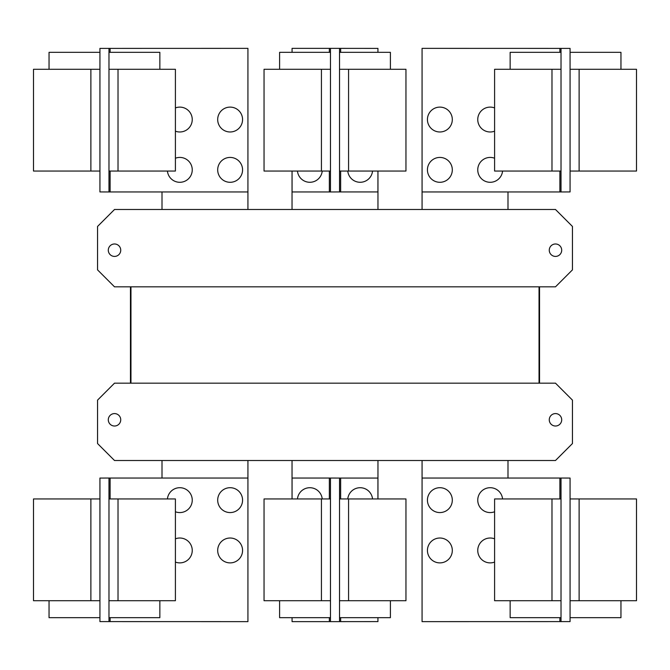 <?xml version="1.0" encoding="UTF-8"?>
<svg xmlns="http://www.w3.org/2000/svg" width="670" height="670" viewBox="0 0 670 670"><rect width="100%" height="100%" fill="white"/><g stroke="black" fill="none" stroke-linecap="round" stroke-linejoin="round"><path stroke-width="1" d="M494.594 600.714L494.594 498.949L561.024 498.949L561.024 600.714L494.594 600.714M510.146 600.714L510.146 617.673L561.024 617.673M427.435 550.455A12.437 12.437 0 0 1 439.872 538.018A12.437 12.437 0 0 1 452.309 550.455A12.437 12.437 0 0 1 439.872 562.892A12.437 12.437 0 0 1 427.435 550.455M494.594 562.08A12.437 12.437 0 0 1 477.752 550.455A12.437 12.437 0 0 1 494.594 538.822M427.435 500.138A12.437 12.437 0 0 1 439.872 487.701A12.437 12.437 0 0 1 452.309 500.138A12.437 12.437 0 0 1 439.872 512.575A12.437 12.437 0 0 1 427.435 500.138M494.594 511.771A12.437 12.437 0 0 1 477.752 500.138A12.437 12.437 0 0 1 489.594 487.718A12.437 12.437 0 0 1 502.567 498.949M175.406 498.949L175.406 600.714L108.976 600.714L108.976 498.949L175.406 498.949M108.976 617.673L159.854 617.673L159.854 600.714M175.406 538.822A12.437 12.437 0 0 1 192.248 550.455A12.437 12.437 0 0 1 175.406 562.08M217.691 550.455A12.437 12.437 0 0 1 230.128 538.018A12.437 12.437 0 0 1 242.565 550.455A12.437 12.437 0 0 1 230.128 562.892A12.437 12.437 0 0 1 217.691 550.455M167.433 498.949A12.437 12.437 0 0 1 180.406 487.718A12.437 12.437 0 0 1 192.248 500.138A12.437 12.437 0 0 1 175.406 511.771M217.691 500.138A12.437 12.437 0 0 1 230.128 487.701A12.437 12.437 0 0 1 242.565 500.138A12.437 12.437 0 0 1 230.128 512.575A12.437 12.437 0 0 1 217.691 500.138M561.024 478.037L570.069 478.062L570.069 498.949L636.5 498.949L636.5 600.714L570.069 600.714L570.069 621.601L422.067 621.634L422.067 478.037L561.024 478.037L561.024 498.949M570.069 617.673L620.956 617.673L620.956 600.714M570.069 498.949L570.069 600.714M264.047 600.714L264.047 498.949L330.478 498.949L330.478 600.714L264.047 600.714M279.599 600.714L279.599 617.673L330.478 617.673M405.953 498.949L405.953 600.714L339.522 600.714L339.522 498.949L405.953 498.949M339.522 617.673L390.401 617.673L390.401 600.714M110.106 498.949L110.106 478.037L247.934 478.037L247.934 621.634L99.93 621.601L99.93 600.714L33.5 600.714L33.5 498.949L99.93 498.949L99.93 478.062L104.453 478.062L99.93 478.062M99.93 600.714L99.93 498.949M49.044 600.714L49.044 617.673L99.93 617.673M110.106 478.037L104.453 478.037M561.024 600.714L561.024 621.634M297.463 498.949A12.437 12.437 0 0 1 322.22 498.949M347.78 498.949A12.437 12.437 0 0 1 372.537 498.949M108.976 621.634L108.976 600.714M108.976 498.949L108.976 478.037M565.547 621.601L570.069 621.601M565.547 478.037L570.069 478.062M377.939 617.673L377.939 621.601L330.478 621.634L330.478 600.714M292.061 498.949L292.061 478.037L330.478 478.037L330.478 498.949M292.061 617.673L292.061 621.634L330.478 621.634M339.522 621.601L339.522 600.714M339.522 498.949L339.522 478.062L330.478 478.037M377.939 498.949L377.939 478.062L339.522 478.062M99.93 621.601L104.453 621.601M494.594 171.051L494.594 69.286L561.024 69.286L561.024 171.051L494.594 171.051M561.024 52.327L510.146 52.327L510.146 69.286M427.435 119.545A12.437 12.437 0 0 1 439.872 107.108A12.437 12.437 0 0 1 452.309 119.545A12.437 12.437 0 0 1 439.872 131.982A12.437 12.437 0 0 1 427.435 119.545M494.594 131.178A12.437 12.437 0 0 1 477.752 119.545A12.437 12.437 0 0 1 494.594 107.92M427.435 169.862A12.437 12.437 0 0 1 439.872 157.425A12.437 12.437 0 0 1 452.309 169.862A12.437 12.437 0 0 1 439.872 182.299A12.437 12.437 0 0 1 427.435 169.862M502.567 171.051A12.437 12.437 0 0 1 489.594 182.282A12.437 12.437 0 0 1 477.752 169.862A12.437 12.437 0 0 1 494.594 158.229M175.406 69.286L175.406 171.051L108.976 171.051L108.976 69.286L175.406 69.286M159.854 69.286L159.854 52.327L108.976 52.327M175.406 107.92A12.437 12.437 0 0 1 192.248 119.545A12.437 12.437 0 0 1 175.406 131.178M217.691 119.545A12.437 12.437 0 0 1 230.128 107.108A12.437 12.437 0 0 1 242.565 119.545A12.437 12.437 0 0 1 230.128 131.982A12.437 12.437 0 0 1 217.691 119.545M175.406 158.229A12.437 12.437 0 0 1 192.248 169.862A12.437 12.437 0 0 1 180.406 182.282A12.437 12.437 0 0 1 167.433 171.051M217.691 169.862A12.437 12.437 0 0 1 230.128 157.425A12.437 12.437 0 0 1 242.565 169.862A12.437 12.437 0 0 1 230.128 182.299A12.437 12.437 0 0 1 217.691 169.862M559.894 171.051L559.894 191.963L422.067 191.963L422.067 48.366L570.069 48.399L570.069 69.286L636.5 69.286L636.5 171.051L570.069 171.051L570.069 191.938L565.547 191.938L570.069 191.938M570.069 69.286L570.069 171.051M620.956 69.286L620.956 52.327L570.069 52.327M559.894 191.963L565.547 191.963M108.976 191.963L99.93 191.938L99.93 171.051L33.5 171.051L33.5 69.286L99.93 69.286L99.93 48.399L247.934 48.366L247.934 191.963L108.976 191.963L108.976 171.051M99.93 52.327L49.044 52.327L49.044 69.286M99.93 171.051L99.93 69.286M130.457 286.835L130.457 383.165L130.457 286.835M539.543 383.165L539.543 286.835L539.543 383.165M507.994 478.037L507.994 460.508M422.067 460.508L422.067 478.037M377.964 498.949L377.964 460.508M292.036 460.508L292.036 498.949M247.934 478.037L247.934 460.508M162.006 460.508L162.006 478.037M561.024 48.366L561.024 69.286M561.024 171.051L561.024 191.963M108.976 69.286L108.976 48.366M549.266 419.805A6.223 6.223 0 0 1 555.489 413.583A6.223 6.223 0 0 1 561.703 419.805A6.223 6.223 0 0 1 555.489 426.019A6.223 6.223 0 0 1 549.266 419.805M108.297 419.805A6.223 6.223 0 0 1 114.511 413.583A6.223 6.223 0 0 1 120.734 419.805A6.223 6.223 0 0 1 114.511 426.019A6.223 6.223 0 0 1 108.297 419.805M97.552 443.548L97.552 400.124L114.511 383.165L555.489 383.165L572.448 400.124L572.448 443.548L555.489 460.508L114.511 460.508L97.552 443.548M570.069 48.399L565.547 48.399M104.453 48.399L99.93 48.399M99.93 191.938L104.453 191.938M130.96 383.165L130.96 286.835M539.04 286.835L539.04 383.165M405.953 69.286L405.953 171.051L339.522 171.051L339.522 69.286L405.953 69.286M390.401 69.286L390.401 52.327L339.522 52.327M372.537 171.051A12.437 12.437 0 0 1 347.78 171.051M561.703 250.195A6.223 6.223 0 0 1 555.489 256.417A6.223 6.223 0 0 1 549.266 250.195A6.223 6.223 0 0 1 555.489 243.981A6.223 6.223 0 0 1 561.703 250.195M120.734 250.195A6.223 6.223 0 0 1 114.511 256.417A6.223 6.223 0 0 1 108.297 250.195A6.223 6.223 0 0 1 114.511 243.981A6.223 6.223 0 0 1 120.734 250.195M572.448 269.876L555.489 286.835L114.511 286.835L97.552 269.876L97.552 226.452L114.511 209.492L555.489 209.492L572.448 226.452L572.448 269.876M264.047 171.051L264.047 69.286L330.478 69.286L330.478 171.051L264.047 171.051M330.478 52.327L279.599 52.327L279.599 69.286M377.939 171.051L377.939 191.938L339.522 191.938L339.522 171.051M377.939 52.327L377.939 48.399L330.478 48.366L330.478 69.286M422.067 191.963L422.067 209.492M507.994 209.492L507.994 191.963M162.006 191.963L162.006 209.492M247.934 209.492L247.934 191.963M339.522 69.286L339.522 48.399M339.522 191.938L330.478 191.963L330.478 171.051M377.964 209.492L377.964 171.051M292.036 171.051L292.036 209.492M330.478 48.366L292.061 48.366L292.061 52.327M292.061 171.051L292.061 191.963L330.478 191.963M322.22 171.051A12.437 12.437 0 0 1 297.463 171.051M551.98 600.714L551.98 498.949M118.02 498.949L118.02 600.714M579.115 498.949L579.115 600.714M559.894 478.037L559.894 498.949M559.894 617.673L559.894 621.634M321.433 600.714L321.433 498.949M348.567 498.949L348.567 600.714M90.885 600.714L90.885 498.949M110.106 621.634L110.106 617.673M329.347 478.037L329.347 498.949M329.347 617.673L329.347 621.634M340.653 621.601L340.653 617.673M340.653 498.949L340.653 478.062M551.98 171.051L551.98 69.286M118.02 69.286L118.02 171.051M579.115 69.286L579.115 171.051M559.894 48.366L559.894 52.327M90.885 171.051L90.885 69.286M110.106 191.963L110.106 171.051M110.106 52.327L110.106 48.366M348.567 69.286L348.567 171.051M321.433 171.051L321.433 69.286M340.653 191.938L340.653 171.051M340.653 52.327L340.653 48.399M329.347 48.366L329.347 52.327M329.347 171.051L329.347 191.963"/></g></svg>
